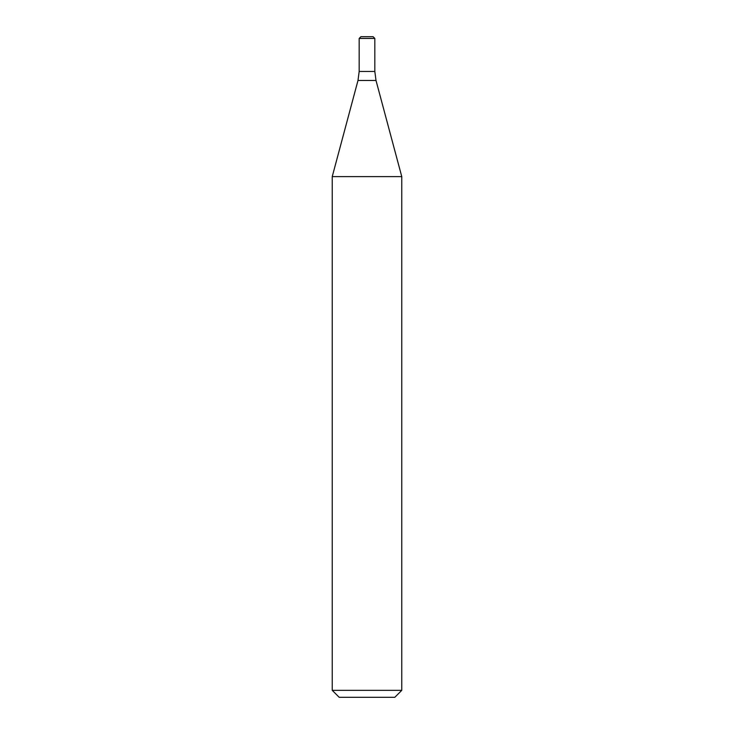 <?xml version="1.0" encoding="UTF-8"?>
<svg xmlns="http://www.w3.org/2000/svg" width="734" height="734" viewBox="0 0 734 734"><rect width="100%" height="100%" fill="white"/><g stroke="black" fill="none" stroke-linecap="round" stroke-linejoin="round"><path stroke-width="1.1" d="M401.764 690.345L332.236 690.345L332.236 176.61L401.764 176.61L401.764 690.345L394.819 697.3L339.181 697.3L332.236 690.345M374.826 38.434L359.174 38.434L360.917 36.7L373.083 36.7L374.826 38.434L374.826 71.464L376.01 80.465L401.764 176.61M359.174 38.434L359.174 71.464L374.826 71.464L359.174 71.464L357.99 80.465L332.236 176.61M376.01 80.465L357.99 80.465"/></g></svg>
